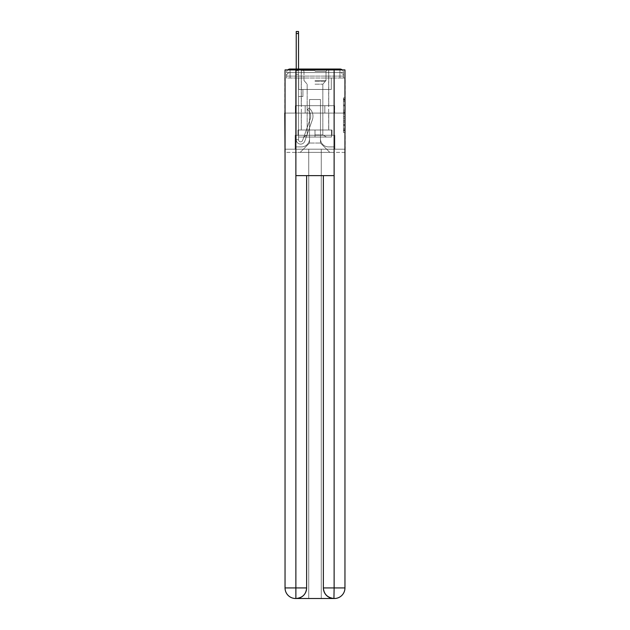 <?xml version="1.0" encoding="UTF-8"?>
<svg xmlns="http://www.w3.org/2000/svg" width="630" height="630" viewBox="0 0 630 630"><rect width="100%" height="100%" fill="white"/><g stroke="black" fill="none" stroke-linecap="round" stroke-linejoin="round"><path stroke-width="0.47" stroke-dasharray="3.15 2.36" d="M343.452 108.447L343.452 113.983L345.216 113.983L345.216 130.756L345.216 99.627L345.216 113.983L343.452 113.983L343.452 99.107L343.452 132.489L343.452 97.902L343.452 130.064L345.216 130.064L343.452 130.064L345.216 130.064L343.452 130.064L343.452 124.535L343.452 132.489L345.216 132.489L345.216 97.902L345.216 129.977L345.216 116.4L343.452 116.4L345.216 116.4L345.216 124.535L345.216 100.32L343.452 100.32L345.216 100.32L345.216 132.489L345.216 99.627L345.216 132.489L343.452 132.489L343.452 97.902L345.216 97.902L345.216 99.627L345.216 97.902L345.216 99.627L345.216 97.902L345.216 99.107L345.216 97.902L343.452 97.902L343.452 100.32L345.216 100.32L343.452 100.32L343.452 108.447L345.216 108.447M287.737 69.914A3.52 3.52 0 0 0 286.548 72.552L286.548 78.018L290.068 78.018L290.068 76.08L286.548 76.08L286.548 78.018L286.548 76.08L286.548 78.018L286.548 76.08L286.548 78.018L286.548 76.08L286.548 78.018L286.548 76.08L286.548 78.018L286.548 76.08L286.548 78.018L286.548 76.08L286.548 78.018L339.932 78.018L286.548 78.018L286.548 76.08L339.932 76.08L286.548 76.08L290.068 76.08L290.068 72.552L339.932 72.552L290.068 72.552L339.932 72.552L339.932 76.08L343.452 76.08L339.932 76.08L339.932 72.552L339.932 76.08L343.452 76.08L339.932 76.08L343.452 76.08L339.932 76.08L343.452 76.08L339.932 76.08L343.452 76.08L339.932 76.08L343.452 76.08L339.932 76.08L343.452 76.08L339.932 76.08L343.452 76.08L339.932 76.08L343.452 76.08L339.932 76.08L343.452 76.08L339.932 76.08L343.452 76.08L339.932 76.08L343.452 76.08L339.932 76.08L343.452 76.08L339.932 76.08L343.452 76.08L339.932 76.08L339.932 72.552L339.932 76.08L339.932 72.552L339.932 76.08L339.932 72.552L339.932 76.08L339.932 72.552L339.932 76.08L339.932 72.552L339.932 76.08L339.932 72.552L339.932 76.08L339.932 72.552L339.932 76.08L339.932 72.552L339.932 76.08L339.932 72.552L339.932 76.08L339.932 72.552L339.932 76.08L339.932 72.552L339.932 76.08L339.932 72.552L339.932 76.08L339.932 72.552L343.452 72.552A3.52 3.52 0 0 0 342.263 69.914M328.742 69.032L328.742 105.682L301.258 105.682L328.742 105.682L301.258 105.682L301.258 69.032L328.742 69.032L301.258 69.032L328.742 69.032L301.258 69.032L328.742 69.032L328.742 105.682L301.258 105.682L301.258 69.032M345.216 111.904L345.216 110.179L345.216 111.904L343.452 111.904L343.452 104.942L343.452 125.441L343.452 120.298L345.216 120.298L343.452 120.298L343.452 132.489L345.216 132.489L343.452 132.489L345.216 132.489L343.452 132.489L343.452 97.902L345.216 97.902L343.452 97.902L345.216 97.902L343.452 97.902L343.452 111.904L345.216 111.904M344.957 78.018L343.452 78.018L345.216 78.018L345.216 113.077L284.784 113.077L345.216 113.077L345.216 152.373L284.784 152.373L284.784 78.018L286.548 78.018L285.043 78.018M343.452 72.552A3.52 3.52 0 0 0 339.932 69.032A3.52 3.52 0 0 1 343.452 72.552L343.452 78.018L339.932 78.018L343.452 78.018L343.452 72.552L343.452 78.018L339.932 78.018L343.452 78.018L339.932 78.018L343.452 78.018L339.932 78.018L343.452 78.018L339.932 78.018L343.452 78.018L339.932 78.018L343.452 78.018L339.932 78.018L343.452 78.018L339.932 78.018L343.452 78.018L339.932 78.018L343.452 78.018L339.932 78.018L343.452 78.018L339.932 78.018L343.452 78.018L339.932 78.018L343.452 78.018L339.932 78.018L343.452 78.018L339.932 78.018L343.452 78.018L339.932 78.018L343.452 78.018L343.452 72.552A3.52 3.52 0 0 0 339.932 69.032L290.068 69.032L339.932 69.032A3.52 3.52 0 0 1 343.452 72.552L286.548 72.552A3.52 3.52 0 0 1 290.068 69.032A3.52 3.52 0 0 0 286.548 72.552L290.068 72.552A3.52 3.52 0 0 0 286.548 76.08L290.068 76.08L290.068 72.552A3.52 3.52 0 0 0 286.548 76.08L290.068 76.08L286.548 76.08L290.068 76.08L286.548 76.08L290.068 76.08L286.548 76.08L290.068 76.08L286.548 76.08L290.068 76.08L286.548 76.08L290.068 76.08L286.548 76.08L290.068 76.08L286.548 76.08L290.068 76.08L286.548 76.08L290.068 76.08L286.548 76.08L290.068 76.08L286.548 76.08L290.068 76.08L286.548 76.08L290.068 76.08L290.068 72.552A3.52 3.52 0 0 0 286.548 76.08A3.52 3.52 0 0 1 290.068 72.552A3.52 3.52 0 0 0 286.548 76.08A3.52 3.52 0 0 1 290.068 72.552A3.52 3.52 0 0 0 286.548 76.08A3.52 3.52 0 0 1 290.068 72.552A3.52 3.52 0 0 0 286.548 76.08A3.52 3.52 0 0 1 290.068 72.552A3.52 3.52 0 0 0 286.548 76.08A3.52 3.52 0 0 1 290.068 72.552A3.52 3.52 0 0 0 286.548 76.08A3.52 3.52 0 0 1 290.068 72.552L290.068 78.018L290.068 72.552L290.068 78.018L290.068 72.552L290.068 78.018L290.068 76.08L290.068 78.018L290.068 76.08L290.068 78.018L290.068 76.08L290.068 78.018L290.068 76.08L290.068 78.018L290.068 76.08L290.068 78.018L290.068 76.08L290.068 78.018L290.068 76.08L290.068 78.018L290.068 76.08L290.068 78.018L290.068 76.08L290.068 78.018L290.068 76.08L290.068 78.018L290.068 76.08L290.068 78.018L290.068 76.08L290.068 78.018L286.548 78.018L286.548 72.552A3.52 3.52 0 0 1 290.068 69.032L290.068 72.552L290.068 69.032A3.52 3.52 0 0 0 286.548 72.552M334.12 175.628L334.12 587.932L323.371 587.932L323.371 175.628L306.629 175.628L334.12 175.628L295.88 175.628L306.629 175.628L306.629 587.932L295.88 587.932L296.061 598.5A10.568 10.568 0 0 0 306.629 587.932L306.629 175.628L295.88 175.628L295.88 69.914L285.043 69.914L285.043 113.077L344.957 113.077L285.043 113.077L344.957 113.077L344.957 587.932L344.957 69.914L334.12 69.914L334.12 175.628L323.371 175.628L323.371 587.932A10.568 10.568 0 0 0 333.939 598.5L334.38 598.5A10.568 10.568 0 0 0 344.957 587.932A10.568 10.568 0 0 1 334.38 598.5L321.253 598.5L334.38 598.5A10.568 10.568 0 0 0 344.957 587.932L334.12 587.932L334.12 598.5M296.234 69.032L298.525 69.032L298.525 70.788L298.525 31.5L298.525 89.468L302.928 89.468L298.525 89.468L302.928 89.468L298.525 89.468L298.525 139.687A2.111 2.111 0 0 0 302.636 140.388A2.111 2.111 0 0 1 298.525 139.687A2.111 2.111 0 0 0 302.636 140.388L310.204 119.015A8.284 8.284 0 0 0 307.55 109.762A8.284 8.284 0 0 1 310.204 119.015A8.284 8.284 0 0 0 307.55 109.762L308.976 107.966A10.568 10.568 0 0 1 312.37 119.779L304.794 141.159A4.402 4.402 0 0 1 296.234 139.687L296.234 70.788L298.525 70.788L298.525 31.5L298.525 89.468L298.525 31.5L298.525 89.468L302.928 89.468L302.928 96.516L302.928 89.468L302.928 96.516L298.525 96.516L298.525 139.687L296.234 139.687L296.234 70.788L298.525 70.788L298.525 31.5L298.525 89.468L302.928 89.468L298.525 89.468L298.525 96.516L298.525 31.5L298.525 89.468L302.928 89.468L298.525 89.468L302.928 89.468L302.928 96.516L298.525 96.516L298.525 139.687L296.234 139.687L296.234 31.5L296.234 74.316L296.234 70.788L298.525 70.788L298.525 31.5L298.525 139.687A2.111 2.111 0 0 0 302.636 140.388L310.204 119.015A8.284 8.284 0 0 0 307.55 109.762L308.976 107.966A10.568 10.568 0 0 1 312.37 119.779L304.794 141.159A4.402 4.402 0 0 1 296.234 139.687L296.234 70.788L298.525 70.788L298.525 31.5L298.525 89.468L298.525 31.5L298.525 89.468L302.928 89.468L302.928 96.516L298.525 96.516L298.525 89.468L302.928 89.468L298.525 89.468L298.525 139.687A2.111 2.111 0 0 0 302.636 140.388A2.111 2.111 0 0 1 298.525 139.687L296.234 139.687L296.234 70.788L298.525 70.788L298.525 31.5L298.525 74.316L298.525 31.5L296.234 31.5L296.234 70.788L298.525 70.788L298.525 89.468L298.525 70.788L296.234 70.788L296.234 31.5L296.234 74.316L296.234 70.788L298.525 70.788L296.234 70.788L298.525 70.788L296.234 70.788L296.234 31.5L296.234 74.316L296.234 70.788L298.525 70.788L296.234 70.788L298.525 70.788L296.234 70.788L296.234 31.5L296.234 74.316L296.234 70.788L298.525 70.788L296.234 70.788L298.525 70.788L296.234 70.788L296.234 31.5L296.234 74.316L296.234 70.788L298.525 70.788L296.234 70.788L298.525 70.788L296.234 70.788L296.234 31.5L296.234 74.316L296.234 70.788L298.525 70.788L296.234 70.788L298.525 70.788L296.234 70.788L296.234 31.5L296.234 74.316L296.234 70.788L298.525 70.788L296.234 70.788L298.525 70.788L296.234 70.788L296.234 31.5L296.234 74.316L296.234 70.788L298.525 70.788L296.234 70.788L298.525 70.788L296.234 70.788L296.234 31.5L296.234 74.316L296.234 70.788L298.525 70.788L296.234 70.788L298.525 70.788L296.234 70.788L296.234 31.5L296.234 74.316L296.234 70.788L298.525 70.788L296.234 70.788L298.525 70.788L298.525 89.468L302.928 89.468L298.525 89.468L302.928 89.468L302.928 96.516L298.525 96.516L298.525 139.687L296.234 139.687L296.234 74.316L298.525 74.316L298.525 96.516L298.525 70.788L296.234 70.788L296.234 31.5L296.234 74.316L298.525 74.316L298.525 89.468L302.928 89.468L302.928 96.516L302.928 89.468L298.525 89.468L302.928 89.468L298.525 89.468L298.525 139.687A2.111 2.111 0 0 0 302.636 140.388L310.204 119.015A8.284 8.284 0 0 0 307.55 109.762A8.284 8.284 0 0 1 310.204 119.015A8.284 8.284 0 0 0 307.55 109.762L308.976 107.966A10.568 10.568 0 0 1 312.37 119.779L304.794 141.159A4.402 4.402 0 0 1 296.234 139.687L296.234 74.316L298.525 74.316L298.525 70.788L296.234 70.788L298.525 70.788L296.234 70.788L296.234 31.5L296.234 74.316L298.525 74.316L298.525 89.468L298.525 70.788L296.234 70.788L298.525 70.788L296.234 70.788L298.525 70.788L296.234 70.788L296.234 31.5L296.234 74.316L298.525 74.316L298.525 89.468L302.928 89.468L302.928 96.516L302.928 89.468L302.928 96.516L298.525 96.516L298.525 139.687A2.111 2.111 0 0 0 302.636 140.388L310.204 119.015A8.284 8.284 0 0 0 307.55 109.762L308.976 107.966A10.568 10.568 0 0 1 312.37 119.779L304.794 141.159A4.402 4.402 0 0 1 296.234 139.687L296.234 74.316L298.525 74.316L298.525 70.788L296.234 70.788L298.525 70.788L296.234 70.788L296.234 33.524L296.234 74.316L298.525 74.316L298.525 89.468L302.928 89.468L298.525 89.468L298.525 96.516L298.525 74.316L298.525 89.468L302.928 89.468L298.525 89.468L302.928 89.468L302.928 96.516L298.525 96.516L298.525 139.687L296.234 139.687L296.234 74.316L298.525 74.316L298.525 139.687L296.234 139.687L296.234 74.316L298.525 74.316L298.525 89.468L302.928 89.468L302.928 96.516L298.525 96.516L298.525 89.468L302.928 89.468L298.525 89.468L298.525 139.687A2.111 2.111 0 0 0 302.636 140.388A2.111 2.111 0 0 1 298.525 139.687A2.111 2.111 0 0 0 302.636 140.388L310.204 119.015A8.284 8.284 0 0 0 307.55 109.762A8.284 8.284 0 0 1 310.204 119.015A8.284 8.284 0 0 0 307.55 109.762L308.976 107.966A10.568 10.568 0 0 1 312.37 119.779L304.794 141.159A4.402 4.402 0 0 1 296.234 139.687L296.234 74.316L298.525 74.316L298.525 89.468L302.928 89.468L298.525 89.468L302.928 89.468L302.928 96.516L298.525 96.516L298.525 139.687L296.234 139.687L296.234 74.316L298.525 74.316L298.525 96.516L298.525 89.468L302.928 89.468L302.928 96.516L302.928 89.468L298.525 89.468L302.928 89.468L298.525 89.468L298.525 139.687L296.234 139.687L296.234 74.316L298.525 74.316L298.525 89.468L302.928 89.468L302.928 96.516L302.928 89.468L302.928 96.516L298.525 96.516L298.525 139.687A2.111 2.111 0 0 0 302.636 140.388L310.204 119.015A8.284 8.284 0 0 0 307.55 109.762L308.976 107.966A10.568 10.568 0 0 1 312.37 119.779L304.794 141.159A4.402 4.402 0 0 1 296.234 139.687L296.234 74.316L298.525 74.316L298.525 89.468L302.928 89.468L298.525 89.468L298.525 96.516L298.525 89.468L302.928 89.468L298.525 89.468L302.928 89.468L302.928 96.516L298.525 96.516L298.525 139.687A2.111 2.111 0 0 0 302.636 140.388A2.111 2.111 0 0 1 298.525 139.687L296.234 139.687L296.234 74.316L298.525 74.316L298.525 139.687L296.234 139.687L296.234 74.316L298.525 74.316L296.234 74.316L298.525 74.316L296.234 74.316L298.525 74.316L296.234 74.316L298.525 74.316L296.234 74.316L298.525 74.316L296.234 74.316L298.525 74.316L296.234 74.316L298.525 74.316L296.234 74.316L298.525 74.316L296.234 74.316L296.234 139.687L296.234 70.788L298.525 70.788L296.234 70.788L298.525 70.788L296.234 70.788L296.234 69.032M320.465 138.805A8.103 8.103 0 0 0 328.569 146.908A8.103 8.103 0 0 1 320.465 138.805L320.465 99.508L320.465 138.805A8.103 8.103 0 0 0 328.569 146.908L333.939 146.908L328.569 146.908A8.103 8.103 0 0 1 320.465 138.805L320.465 99.508L309.535 99.508L320.465 99.508L320.465 138.805A8.103 8.103 0 0 0 328.569 146.908L333.939 146.908L328.569 146.908A8.103 8.103 0 0 1 320.465 138.805L320.465 99.508L309.535 99.508L309.535 138.805L309.535 99.508L320.465 99.508L320.465 138.805A8.103 8.103 0 0 0 328.569 146.908L333.939 146.908L328.569 146.908A8.103 8.103 0 0 1 320.465 138.805L320.465 99.508L309.535 99.508L309.535 138.805A8.103 8.103 0 0 1 301.431 146.908A8.103 8.103 0 0 0 309.535 138.805L309.535 99.508L320.465 99.508L320.465 138.805A8.103 8.103 0 0 0 328.569 146.908L333.939 146.908L328.569 146.908A8.103 8.103 0 0 1 320.465 138.805L320.465 99.508L309.535 99.508L309.535 138.805A8.103 8.103 0 0 1 301.431 146.908L296.061 146.908L301.431 146.908A8.103 8.103 0 0 0 309.535 138.805L309.535 99.508L320.465 99.508L320.465 138.805A8.103 8.103 0 0 0 328.569 146.908L333.939 146.908L328.569 146.908A8.103 8.103 0 0 1 320.465 138.805L320.465 99.508L309.535 99.508L309.535 138.805A8.103 8.103 0 0 1 301.431 146.908L296.061 146.908L301.431 146.908A8.103 8.103 0 0 0 309.535 138.805L309.535 99.508L320.465 99.508L320.465 138.805A8.103 8.103 0 0 0 328.569 146.908L333.939 146.908L328.569 146.908A8.103 8.103 0 0 1 320.465 138.805L320.465 99.508L309.535 99.508L309.535 138.805A8.103 8.103 0 0 1 301.431 146.908L296.061 146.908L301.431 146.908A8.103 8.103 0 0 0 309.535 138.805L309.535 99.508L320.465 99.508L320.465 138.805A8.103 8.103 0 0 0 328.569 146.908L333.939 146.908L328.569 146.908A8.103 8.103 0 0 1 320.465 138.805L320.465 99.508L309.535 99.508L309.535 138.805A8.103 8.103 0 0 1 301.431 146.908L296.061 146.908L301.431 146.908A8.103 8.103 0 0 0 309.535 138.805L309.535 99.508L320.465 99.508L320.465 138.805A8.103 8.103 0 0 0 328.569 146.908L333.939 146.908L328.569 146.908A8.103 8.103 0 0 1 320.465 138.805L320.465 99.508L309.535 99.508L309.535 138.805A8.103 8.103 0 0 1 301.431 146.908L296.061 146.908L301.431 146.908A8.103 8.103 0 0 0 309.535 138.805L309.535 99.508L320.465 99.508L320.465 138.805A8.103 8.103 0 0 0 328.569 146.908L333.939 146.908L328.569 146.908A8.103 8.103 0 0 1 320.465 138.805L320.465 99.508L309.535 99.508L309.535 138.805A8.103 8.103 0 0 1 301.431 146.908L296.061 146.908L301.431 146.908A8.103 8.103 0 0 0 309.535 138.805L309.535 99.508L320.465 99.508L320.465 138.805A8.103 8.103 0 0 0 328.569 146.908L333.939 146.908L328.569 146.908A8.103 8.103 0 0 1 320.465 138.805L320.465 99.508L309.535 99.508L309.535 138.805A8.103 8.103 0 0 1 301.431 146.908L296.061 146.908L301.431 146.908A8.103 8.103 0 0 0 309.535 138.805L309.535 99.508L320.465 99.508L320.465 138.805A8.103 8.103 0 0 0 328.569 146.908L333.939 146.908L328.569 146.908A8.103 8.103 0 0 1 320.465 138.805L320.465 99.508L309.535 99.508L309.535 138.805A8.103 8.103 0 0 1 301.431 146.908L296.061 146.908L301.431 146.908A8.103 8.103 0 0 0 309.535 138.805L309.535 99.508L320.465 99.508L320.465 138.805A8.103 8.103 0 0 0 328.569 146.908L333.939 146.908L328.569 146.908A8.103 8.103 0 0 1 320.465 138.805L320.465 99.508L309.535 99.508L309.535 138.805A8.103 8.103 0 0 1 301.431 146.908L296.061 146.908L301.431 146.908A8.103 8.103 0 0 0 309.535 138.805L309.535 99.508L320.465 99.508L320.465 138.805A8.103 8.103 0 0 0 328.569 146.908L333.939 146.908L328.569 146.908A8.103 8.103 0 0 1 320.465 138.805L320.465 99.508L309.535 99.508L309.535 138.805A8.103 8.103 0 0 1 301.431 146.908L296.061 146.908L301.431 146.908A8.103 8.103 0 0 0 309.535 138.805L309.535 99.508L320.465 99.508L320.465 138.805M296.061 78.018L296.061 146.908L301.431 146.908A8.103 8.103 0 0 0 309.535 138.805A8.103 8.103 0 0 1 301.431 146.908L296.061 146.908L296.061 78.018L298.699 78.018L298.699 89.468L331.301 89.468L298.699 89.468L331.301 89.468L298.699 89.468L331.301 89.468L298.699 89.468L331.301 89.468L298.699 89.468L331.301 89.468L298.699 89.468L331.301 89.468L298.699 89.468L331.301 89.468L298.699 89.468L331.301 89.468L298.699 89.468L331.301 89.468L298.699 89.468L331.301 89.468L298.699 89.468L331.301 89.468L298.699 89.468L331.301 89.468L298.699 89.468L331.301 89.468L298.699 89.468L331.301 89.468L298.699 89.468L331.301 89.468L298.699 89.468L298.699 78.018L296.061 78.018L296.061 146.908L296.061 78.018L298.699 78.018L298.699 89.468L298.699 78.018L296.061 78.018L296.061 146.908L296.061 78.018L298.699 78.018L298.699 89.468L298.699 78.018L296.061 78.018L296.061 146.908L296.061 78.018L298.699 78.018L298.699 89.468L298.699 78.018L296.061 78.018L296.061 146.908L296.061 78.018L298.699 78.018L298.699 89.468L298.699 78.018L296.061 78.018L296.061 146.908L296.061 78.018L298.699 78.018L298.699 89.468L298.699 78.018L296.061 78.018L296.061 146.908L296.061 78.018L298.699 78.018L298.699 89.468L298.699 78.018L296.061 78.018L296.061 146.908L296.061 78.018L298.699 78.018L298.699 89.468L298.699 78.018L296.061 78.018L296.061 146.908L296.061 78.018L298.699 78.018L298.699 89.468L298.699 78.018L296.061 78.018L296.061 146.908L296.061 78.018L298.699 78.018L298.699 89.468L298.699 78.018L296.061 78.018L296.061 146.908L296.061 78.018L298.699 78.018L298.699 89.468L298.699 78.018L296.061 78.018L296.061 146.908L296.061 78.018L298.699 78.018L298.699 89.468L298.699 78.018L296.061 78.018L296.061 146.908L296.061 78.018L298.699 78.018L298.699 89.468L298.699 78.018L296.061 78.018L296.061 146.908L301.431 146.908A8.103 8.103 0 0 0 309.535 138.805L309.535 99.508L309.535 138.805A8.103 8.103 0 0 1 301.431 146.908A8.103 8.103 0 0 0 309.535 138.805L309.535 99.508L320.465 99.508L309.535 99.508L309.535 138.805A8.103 8.103 0 0 1 301.431 146.908L296.061 146.908L296.061 78.018L298.699 78.018L298.699 89.468L298.699 78.018L296.061 78.018L296.061 152.373L300.203 152.373L296.061 152.373L296.061 78.018L298.699 78.018L298.699 89.468L298.699 78.018L296.061 78.018M331.301 78.018L331.301 89.468L331.301 78.018L333.939 78.018L333.939 146.908L328.569 146.908L333.939 146.908L333.939 78.018L331.301 78.018L331.301 89.468L331.301 78.018L333.939 78.018L333.939 146.908L333.939 78.018L331.301 78.018L331.301 89.468L331.301 78.018L333.939 78.018L333.939 146.908L333.939 78.018L331.301 78.018L331.301 89.468L331.301 78.018L333.939 78.018L333.939 146.908L333.939 78.018L331.301 78.018L331.301 89.468L331.301 78.018L333.939 78.018L333.939 146.908L333.939 78.018L331.301 78.018L331.301 89.468L331.301 78.018L333.939 78.018L333.939 146.908L333.939 78.018L331.301 78.018L331.301 89.468L331.301 78.018L333.939 78.018L333.939 146.908L333.939 78.018L331.301 78.018L331.301 89.468L331.301 78.018L333.939 78.018L333.939 146.908L333.939 78.018L331.301 78.018L331.301 89.468L331.301 78.018L333.939 78.018L333.939 146.908L333.939 78.018L331.301 78.018L331.301 89.468L331.301 78.018L333.939 78.018L333.939 146.908L333.939 78.018L331.301 78.018L331.301 89.468L331.301 78.018L333.939 78.018L333.939 146.908L333.939 78.018L331.301 78.018L331.301 89.468L331.301 78.018L333.939 78.018L333.939 146.908L333.939 78.018L331.301 78.018L331.301 89.468L331.301 78.018L333.939 78.018L333.939 146.908L333.939 78.018L331.301 78.018L331.301 89.468L331.301 78.018L333.939 78.018L333.939 146.908L333.939 78.018L331.301 78.018L331.301 89.468L331.301 78.018L333.939 78.018L333.939 152.373L300.203 152.373L333.939 152.373L333.939 78.018L331.301 78.018M320.465 99.508L320.465 143.034L320.465 99.508L309.535 99.508L309.535 143.034L320.465 143.034L309.535 143.034L309.535 99.508L309.535 143.034L300.203 152.373L309.535 143.034L300.203 152.373L309.535 143.034L309.535 99.508L320.465 99.508L320.465 143.034L329.797 152.373L320.465 143.034L329.797 152.373L320.465 143.034L320.465 99.508L309.535 99.508L320.465 99.508M344.957 152.373L285.043 152.373M305.18 113.077L334.632 113.077L305.18 113.077L305.18 105.682L295.368 105.682L334.632 105.682L305.18 105.682L305.18 113.077L305.18 105.682L295.368 105.682L295.368 113.077L295.368 105.682L324.82 105.682L324.82 113.077L334.632 113.077L324.82 113.077L324.82 105.682L334.632 105.682L334.632 113.077L334.632 105.682L305.18 105.682L305.18 113.077M345.216 113.077L284.784 113.077M324.82 105.682L324.82 113.077L324.82 105.682M343.452 113.983L345.216 113.983L343.452 113.983M343.452 99.107L343.452 97.902L343.452 99.107L345.216 99.107L343.452 99.107M343.452 125.354L343.452 118.133L343.452 125.354L345.216 125.354L343.452 125.354M343.452 118.133L343.452 116.4L345.216 116.4L343.452 116.4L343.452 118.133L345.216 118.133L343.452 118.133M343.452 104.942L343.452 100.32L343.452 104.942L345.216 104.942L343.452 104.942M343.452 97.902L345.216 97.902L343.452 97.902L343.452 99.627L343.452 97.902L345.216 97.902M343.452 132.489L345.216 132.489L343.452 132.489L343.452 130.756L343.452 132.489M302.636 140.388L310.204 119.015A8.284 8.284 0 0 0 307.55 109.762A8.284 8.284 0 0 1 310.204 119.015A8.284 8.284 0 0 0 307.55 109.762L308.976 107.966A10.568 10.568 0 0 1 312.37 119.779L304.794 141.159A4.402 4.402 0 0 1 296.234 139.687A4.402 4.402 0 0 0 304.794 141.159A4.402 4.402 0 0 1 296.234 139.687A4.402 4.402 0 0 0 304.794 141.159A4.402 4.402 0 0 1 296.234 139.687A4.402 4.402 0 0 0 304.794 141.159A4.402 4.402 0 0 1 296.234 139.687A4.402 4.402 0 0 0 304.794 141.159A4.402 4.402 0 0 1 296.234 139.687A4.402 4.402 0 0 0 304.794 141.159A4.402 4.402 0 0 1 296.234 139.687A4.402 4.402 0 0 0 304.794 141.159A4.402 4.402 0 0 1 296.234 139.687A4.402 4.402 0 0 0 304.794 141.159A4.402 4.402 0 0 1 296.234 139.687A4.402 4.402 0 0 0 304.794 141.159A4.402 4.402 0 0 1 296.234 139.687A4.402 4.402 0 0 0 304.794 141.159A4.402 4.402 0 0 1 296.234 139.687L298.525 139.687A2.111 2.111 0 0 0 302.636 140.388L310.204 119.015A8.284 8.284 0 0 0 307.55 109.762L308.976 107.966A10.568 10.568 0 0 1 312.37 119.779L304.794 141.159A4.402 4.402 0 0 1 296.234 139.687L298.525 139.687A2.111 2.111 0 0 0 302.636 140.388A2.111 2.111 0 0 1 298.525 139.687A2.111 2.111 0 0 0 302.636 140.388L310.204 119.015A8.284 8.284 0 0 0 307.55 109.762A8.284 8.284 0 0 1 310.204 119.015A8.284 8.284 0 0 0 307.55 109.762L308.976 107.966A10.568 10.568 0 0 1 312.37 119.779L304.794 141.159A4.402 4.402 0 0 1 296.234 139.687A4.402 4.402 0 0 0 304.794 141.159A4.402 4.402 0 0 1 296.234 139.687L298.525 139.687A2.111 2.111 0 0 0 302.636 140.388L310.204 119.015A8.284 8.284 0 0 0 307.55 109.762L308.976 107.966A10.568 10.568 0 0 1 312.37 119.779L304.794 141.159A4.402 4.402 0 0 1 296.234 139.687L298.525 139.687A2.111 2.111 0 0 0 302.636 140.388A2.111 2.111 0 0 1 298.525 139.687A2.111 2.111 0 0 0 302.636 140.388L310.204 119.015A8.284 8.284 0 0 0 307.55 109.762A8.284 8.284 0 0 1 310.204 119.015A8.284 8.284 0 0 0 307.55 109.762L308.976 107.966A10.568 10.568 0 0 1 312.37 119.779L304.794 141.159A4.402 4.402 0 0 1 296.234 139.687A4.402 4.402 0 0 0 304.794 141.159A4.402 4.402 0 0 1 296.234 139.687L298.525 139.687L296.234 139.687A4.402 4.402 0 0 0 304.794 141.159A4.402 4.402 0 0 1 296.234 139.687A4.402 4.402 0 0 0 304.794 141.159A4.402 4.402 0 0 1 296.234 139.687L298.525 139.687A2.111 2.111 0 0 0 302.636 140.388L310.204 119.015A8.284 8.284 0 0 0 307.55 109.762L308.976 107.966A10.568 10.568 0 0 1 312.37 119.779L304.794 141.159A4.402 4.402 0 0 1 296.234 139.687L298.525 139.687A2.111 2.111 0 0 0 302.636 140.388A2.111 2.111 0 0 1 298.525 139.687A2.111 2.111 0 0 0 302.636 140.388L310.204 119.015A8.284 8.284 0 0 0 307.55 109.762A8.284 8.284 0 0 1 310.204 119.015A8.284 8.284 0 0 0 307.55 109.762L308.976 107.966A10.568 10.568 0 0 1 312.37 119.779L304.794 141.159A4.402 4.402 0 0 1 296.234 139.687A4.402 4.402 0 0 0 304.794 141.159A4.402 4.402 0 0 1 296.234 139.687L298.525 139.687A2.111 2.111 0 0 0 302.636 140.388L310.204 119.015A8.284 8.284 0 0 0 307.55 109.762L308.976 107.966A10.568 10.568 0 0 1 312.37 119.779L304.794 141.159A4.402 4.402 0 0 1 296.234 139.687L298.525 139.687A2.111 2.111 0 0 0 302.636 140.388A2.111 2.111 0 0 1 298.525 139.687A2.111 2.111 0 0 0 302.636 140.388L310.204 119.015A8.284 8.284 0 0 0 307.55 109.762A8.284 8.284 0 0 1 310.204 119.015A8.284 8.284 0 0 0 307.55 109.762L308.976 107.966A10.568 10.568 0 0 1 312.37 119.779L304.794 141.159A4.402 4.402 0 0 1 296.234 139.687A4.402 4.402 0 0 0 304.794 141.159A4.402 4.402 0 0 1 296.234 139.687L298.525 139.687L296.234 139.687A4.402 4.402 0 0 0 304.794 141.159A4.402 4.402 0 0 1 296.234 139.687A4.402 4.402 0 0 0 304.794 141.159A4.402 4.402 0 0 1 296.234 139.687L298.525 139.687A2.111 2.111 0 0 0 302.636 140.388L310.204 119.015A8.284 8.284 0 0 0 307.55 109.762L308.976 107.966A10.568 10.568 0 0 1 312.37 119.779L304.794 141.159A4.402 4.402 0 0 1 296.234 139.687L298.525 139.687A2.111 2.111 0 0 0 302.636 140.388A2.111 2.111 0 0 1 298.525 139.687A2.111 2.111 0 0 0 302.636 140.388L310.204 119.015A8.284 8.284 0 0 0 307.55 109.762A8.284 8.284 0 0 1 310.204 119.015A8.284 8.284 0 0 0 307.55 109.762L308.976 107.966A10.568 10.568 0 0 1 312.37 119.779L304.794 141.159A4.402 4.402 0 0 1 296.234 139.687A4.402 4.402 0 0 0 304.794 141.159A4.402 4.402 0 0 1 296.234 139.687L298.525 139.687A2.111 2.111 0 0 0 302.636 140.388L310.204 119.015A8.284 8.284 0 0 0 307.55 109.762L308.976 107.966A10.568 10.568 0 0 1 312.37 119.779L304.794 141.159A4.402 4.402 0 0 1 296.234 139.687L298.525 139.687A2.111 2.111 0 0 0 302.636 140.388A2.111 2.111 0 0 1 298.525 139.687A2.111 2.111 0 0 0 302.636 140.388L310.204 119.015A8.284 8.284 0 0 0 307.55 109.762A8.284 8.284 0 0 1 310.204 119.015A8.284 8.284 0 0 0 307.55 109.762L308.976 107.966A10.568 10.568 0 0 1 312.37 119.779L304.794 141.159A4.402 4.402 0 0 1 296.234 139.687A4.402 4.402 0 0 0 304.794 141.159A4.402 4.402 0 0 1 296.234 139.687L298.525 139.687L296.234 139.687A4.402 4.402 0 0 0 304.794 141.159A4.402 4.402 0 0 1 296.234 139.687A4.402 4.402 0 0 0 304.794 141.159L312.37 119.779A10.568 10.568 0 0 0 308.976 107.966A10.568 10.568 0 0 1 312.37 119.779A10.568 10.568 0 0 0 308.976 107.966A10.568 10.568 0 0 1 312.37 119.779A10.568 10.568 0 0 0 308.976 107.966A10.568 10.568 0 0 1 312.37 119.779A10.568 10.568 0 0 0 308.976 107.966A10.568 10.568 0 0 1 312.37 119.779A10.568 10.568 0 0 0 308.976 107.966A10.568 10.568 0 0 1 312.37 119.779A10.568 10.568 0 0 0 308.976 107.966A10.568 10.568 0 0 1 312.37 119.779A10.568 10.568 0 0 0 308.976 107.966A10.568 10.568 0 0 1 312.37 119.779A10.568 10.568 0 0 0 308.976 107.966A10.568 10.568 0 0 1 312.37 119.779A10.568 10.568 0 0 0 308.976 107.966A10.568 10.568 0 0 1 312.37 119.779A10.568 10.568 0 0 0 308.976 107.966A10.568 10.568 0 0 1 312.37 119.779A10.568 10.568 0 0 0 308.976 107.966A10.568 10.568 0 0 1 312.37 119.779A10.568 10.568 0 0 0 308.976 107.966A10.568 10.568 0 0 1 312.37 119.779A10.568 10.568 0 0 0 308.976 107.966A10.568 10.568 0 0 1 312.37 119.779A10.568 10.568 0 0 0 308.976 107.966A10.568 10.568 0 0 1 312.37 119.779A10.568 10.568 0 0 0 308.976 107.966A10.568 10.568 0 0 1 312.37 119.779A10.568 10.568 0 0 0 308.976 107.966A10.568 10.568 0 0 1 312.37 119.779A10.568 10.568 0 0 0 308.976 107.966A10.568 10.568 0 0 1 312.37 119.779A10.568 10.568 0 0 0 308.976 107.966A10.568 10.568 0 0 1 312.37 119.779A10.568 10.568 0 0 0 308.976 107.966A10.568 10.568 0 0 1 312.37 119.779A10.568 10.568 0 0 0 308.976 107.966A10.568 10.568 0 0 1 312.37 119.779A10.568 10.568 0 0 0 308.976 107.966L307.55 109.762A8.284 8.284 0 0 1 310.204 119.015A8.284 8.284 0 0 0 307.55 109.762L308.976 107.966L307.55 109.762A8.284 8.284 0 0 1 310.204 119.015L302.636 140.388A2.111 2.111 0 0 1 298.525 139.687A2.111 2.111 0 0 0 302.636 140.388L310.204 119.015L302.636 140.388A2.111 2.111 0 0 1 298.525 139.687A2.111 2.111 0 0 0 302.636 140.388L310.204 119.015L302.636 140.388A2.111 2.111 0 0 1 298.525 139.687L296.234 139.687L298.525 139.687A2.111 2.111 0 0 0 302.636 140.388L310.204 119.015A8.284 8.284 0 0 0 307.55 109.762L308.976 107.966L307.55 109.762A8.284 8.284 0 0 1 310.204 119.015L302.636 140.388A2.111 2.111 0 0 1 298.525 139.687A2.111 2.111 0 0 0 302.636 140.388L310.204 119.015A8.284 8.284 0 0 0 307.55 109.762L308.976 107.966L307.55 109.762A8.284 8.284 0 0 1 310.204 119.015L302.636 140.388A2.111 2.111 0 0 1 298.525 139.687L298.525 89.468L302.928 89.468L302.928 96.516L298.525 96.516L298.525 139.687A2.111 2.111 0 0 0 302.636 140.388L310.204 119.015A8.284 8.284 0 0 0 307.55 109.762L308.976 107.966L307.55 109.762A8.284 8.284 0 0 1 310.204 119.015L302.636 140.388A2.111 2.111 0 0 1 298.525 139.687L298.525 89.468L302.928 89.468L298.525 89.468L298.525 139.687A2.111 2.111 0 0 0 302.636 140.388L310.204 119.015A8.284 8.284 0 0 0 307.55 109.762L308.976 107.966L307.55 109.762A8.284 8.284 0 0 1 310.204 119.015L302.636 140.388A2.111 2.111 0 0 1 298.525 139.687L298.525 89.468L302.928 89.468L298.525 89.468L302.928 89.468L302.928 96.516L298.525 96.516L298.525 139.687A2.111 2.111 0 0 0 302.636 140.388L310.204 119.015A8.284 8.284 0 0 0 307.55 109.762L308.976 107.966L307.55 109.762A8.284 8.284 0 0 1 310.204 119.015L302.636 140.388A2.111 2.111 0 0 1 298.525 139.687L298.525 89.468L298.525 139.687A2.111 2.111 0 0 0 302.636 140.388L310.204 119.015A8.284 8.284 0 0 0 307.55 109.762L308.976 107.966L307.55 109.762A8.284 8.284 0 0 1 310.204 119.015L302.636 140.388A2.111 2.111 0 0 1 298.525 139.687L298.525 89.468L302.928 89.468L302.928 96.516L302.928 89.468L298.525 89.468L302.928 89.468L302.928 96.516L302.928 89.468L302.928 96.516L298.525 96.516L298.525 139.687A2.111 2.111 0 0 0 302.636 140.388L310.204 119.015A8.284 8.284 0 0 0 307.55 109.762L308.976 107.966L307.55 109.762A8.284 8.284 0 0 1 310.204 119.015L302.636 140.388A2.111 2.111 0 0 1 298.525 139.687L298.525 89.468L302.928 89.468L302.928 96.516L298.525 96.516L298.525 139.687A2.111 2.111 0 0 0 302.636 140.388L310.204 119.015A8.284 8.284 0 0 0 307.55 109.762L308.976 107.966L307.55 109.762A8.284 8.284 0 0 1 310.204 119.015L302.636 140.388A2.111 2.111 0 0 1 298.525 139.687L298.525 89.468L302.928 89.468L302.928 96.516L298.525 96.516L298.525 139.687A2.111 2.111 0 0 0 302.636 140.388L310.204 119.015A8.284 8.284 0 0 0 307.55 109.762L308.976 107.966L307.55 109.762A8.284 8.284 0 0 1 310.204 119.015L302.636 140.388M328.742 113.077L328.742 129.993L301.258 129.993L328.742 129.993L301.258 129.993L328.742 129.993L328.742 113.077L301.258 113.077L301.258 129.993L301.258 113.077L328.742 113.077M295.179 149.2L344.957 149.2L285.043 149.2L295.179 149.2L295.179 135.277L295.179 149.2L295.179 135.277L334.821 135.277L332.002 135.277L334.821 135.277L334.821 149.2L334.821 135.277L334.821 149.2L334.821 135.277L295.179 135.277L297.998 135.277L295.179 135.277L295.179 149.2M334.38 598.5A10.568 10.568 0 0 0 344.957 587.932L344.957 69.914L285.043 69.914L344.957 69.914L344.957 113.077L285.043 113.077L285.043 149.2L308.747 149.2L308.747 598.5L321.253 598.5L321.253 149.2L308.747 149.2L308.747 598.5L295.62 598.5L308.747 598.5L308.747 149.2L344.957 149.2L321.253 149.2L321.253 598.5L321.253 149.2L321.253 598.5L308.747 598.5L308.747 149.2L285.043 149.2L285.043 587.932A10.568 10.568 0 0 0 295.62 598.5L295.809 598.5M332.002 129.993L332.002 135.277L315 135.277L332.002 135.277L332.002 129.993L297.998 129.993L297.998 135.277L315 135.277L297.998 135.277L297.998 129.993L332.002 129.993L332.002 135.277L332.002 129.993L315 129.993L315 135.277L315 129.993L297.998 129.993L297.998 135.277L297.998 129.993L332.002 129.993M295.88 69.914L334.12 69.914M323.371 587.932C323.883 594.295 327.403 597.815 333.939 598.5L296.061 598.5C302.565 597.681 306.093 594.161 306.629 587.932M344.957 113.077L285.043 113.077L285.043 69.914L285.043 587.932A10.568 10.568 0 0 0 295.62 598.5M285.043 113.077L285.043 587.932L295.88 587.932L295.88 175.628M315 70.442L301.345 70.442L315 70.442M315 71.324L326.009 71.324L315 71.324M315 137.041L331.474 137.041L298.525 137.041L331.474 137.041L298.525 137.041L315 137.041L303.55 137.041L315 137.041L315 129.993L301.345 129.993L331.474 129.993L298.525 129.993L328.655 129.993L315 129.993L315 137.041L315 129.993L301.345 129.993L331.474 129.993L331.474 137.041L331.474 129.993L298.525 129.993L298.525 137.041L298.525 129.993L328.655 129.993L315 129.993L315 137.041M315 134.954L322.843 134.954L315 134.954M315 84.184L322.843 84.184L315 84.184M298.525 129.993L298.525 137.041L298.525 129.993M331.474 129.993L331.474 137.041L331.474 129.993M302.928 96.516L298.525 96.516L298.525 89.468L302.928 89.468L302.928 96.516L302.928 89.468L302.928 96.516L302.928 89.468L298.525 89.468L302.928 89.468L302.928 96.516L298.525 96.516L302.928 96.516L298.525 96.516L302.928 96.516L302.928 89.468L302.928 96.516L302.928 89.468L298.525 89.468L302.928 89.468L302.928 96.516L298.525 96.516L302.928 96.516L298.525 96.516L302.928 96.516L302.928 89.468L302.928 96.516L302.928 89.468L298.525 89.468L302.928 89.468L302.928 96.516L298.525 96.516L302.928 96.516L298.525 96.516L302.928 96.516L302.928 89.468L302.928 96.516L302.928 89.468L302.928 96.516L298.525 96.516L302.928 96.516L298.525 96.516L302.928 96.516L302.928 89.468L302.928 96.516L298.525 96.516L302.928 96.516L298.525 96.516L302.928 96.516L302.928 89.468L302.928 96.516L298.525 96.516L302.928 96.516L298.525 96.516L302.928 96.516L302.928 89.468L302.928 96.516L298.525 96.516L302.928 96.516L298.525 96.516L302.928 96.516L302.928 89.468L302.928 96.516L298.525 96.516L302.928 96.516L298.525 96.516L302.928 96.516L302.928 89.468L302.928 96.516L298.525 96.516L302.928 96.516L298.525 96.516L302.928 96.516L302.928 89.468L302.928 96.516L298.525 96.516L302.928 96.516L298.525 96.516L302.928 96.516L302.928 89.468L302.928 96.516L298.525 96.516L302.928 96.516M307.55 109.762L308.976 107.966L307.55 109.762M296.234 70.788L298.525 70.788L296.234 70.788M339.932 78.018L339.932 72.552L339.932 78.018M339.932 69.032L339.932 72.552L339.932 69.032M343.452 124.535L345.216 124.535L343.452 124.535M343.452 121.936L345.216 121.936M343.452 105.856L345.216 105.856L343.452 105.856M343.452 99.627L345.216 99.627M343.452 130.756L345.216 130.756M343.452 128.859L345.216 128.859M343.452 101.532L345.216 101.532M343.452 112.25L345.216 112.25L343.452 112.25M343.452 122.023L345.216 122.023L343.452 122.023M343.452 125.441L345.216 125.441L343.452 125.441M343.452 110.179L345.216 110.179L343.452 110.179M296.234 33.524L298.525 33.524M315 80.498L326.009 80.498L315 80.498M315 81.372L325.655 81.372L315 81.372M343.452 78.018L343.452 76.08A3.52 3.52 0 0 0 339.932 72.552A3.52 3.52 0 0 1 343.452 76.08A3.52 3.52 0 0 0 339.932 72.552A3.52 3.52 0 0 1 343.452 76.08A3.52 3.52 0 0 0 339.932 72.552A3.52 3.52 0 0 1 343.452 76.08A3.52 3.52 0 0 0 339.932 72.552A3.52 3.52 0 0 1 343.452 76.08A3.52 3.52 0 0 0 339.932 72.552A3.52 3.52 0 0 1 343.452 76.08A3.52 3.52 0 0 0 339.932 72.552A3.52 3.52 0 0 1 343.452 76.08A3.52 3.52 0 0 0 339.932 72.552A3.52 3.52 0 0 1 343.452 76.08L343.452 78.018M343.452 129.977L345.216 129.977M343.452 130.064L345.216 130.064M343.452 100.32L345.216 100.32M296.234 31.5L298.525 31.5M326.009 71.324L326.891 70.442L326.009 71.324L326.009 80.498L322.843 84.184L322.843 134.954L326.45 137.041L322.843 134.954L322.843 84.184L326.009 80.498L326.009 71.324M301.345 70.442L301.345 129.993L301.345 70.442M328.655 70.442L328.655 129.993L328.655 70.442M303.991 80.498L303.991 71.324L303.109 70.442L303.991 71.324L303.991 80.498L307.156 84.184L307.156 134.954L303.55 137.041L307.156 134.954L307.156 84.184L303.991 80.498"/><path stroke-width="0.94" d="M344.957 152.373L344.957 78.018M285.043 113.077L285.043 78.018M284.784 113.077L285.043 152.373M342.263 69.914A3.52 3.52 0 0 0 339.932 69.032L290.068 69.032A3.52 3.52 0 0 0 287.737 69.914M290.068 69.032L296.234 69.032L296.234 31.5L298.525 31.5L298.525 69.032L301.258 69.032M328.742 69.032L339.932 69.032M295.88 69.914L295.88 175.628L334.12 175.628L334.12 69.914L285.043 69.914L285.043 587.932A10.568 10.568 0 0 0 295.62 598.5L333.939 598.5A10.568 10.568 0 0 1 323.371 587.932L323.371 175.628L323.371 587.932C323.907 594.161 327.435 597.681 333.939 598.5L334.12 587.932L344.957 587.932A10.568 10.568 0 0 1 334.38 598.5L334.191 598.5M334.12 69.914L344.957 69.914L344.957 587.932M306.629 175.628L306.629 587.932A10.568 10.568 0 0 1 296.061 598.5C302.597 597.815 306.117 594.295 306.629 587.932L306.629 175.628M285.043 587.932A10.568 10.568 0 0 0 295.62 598.5A10.568 10.568 0 0 1 285.043 587.932L295.88 587.932L295.88 598.5M306.629 587.932L295.88 587.932L295.88 175.628M323.371 587.932L334.12 587.932L334.12 175.628M296.234 33.524L298.525 33.524"/></g></svg>

